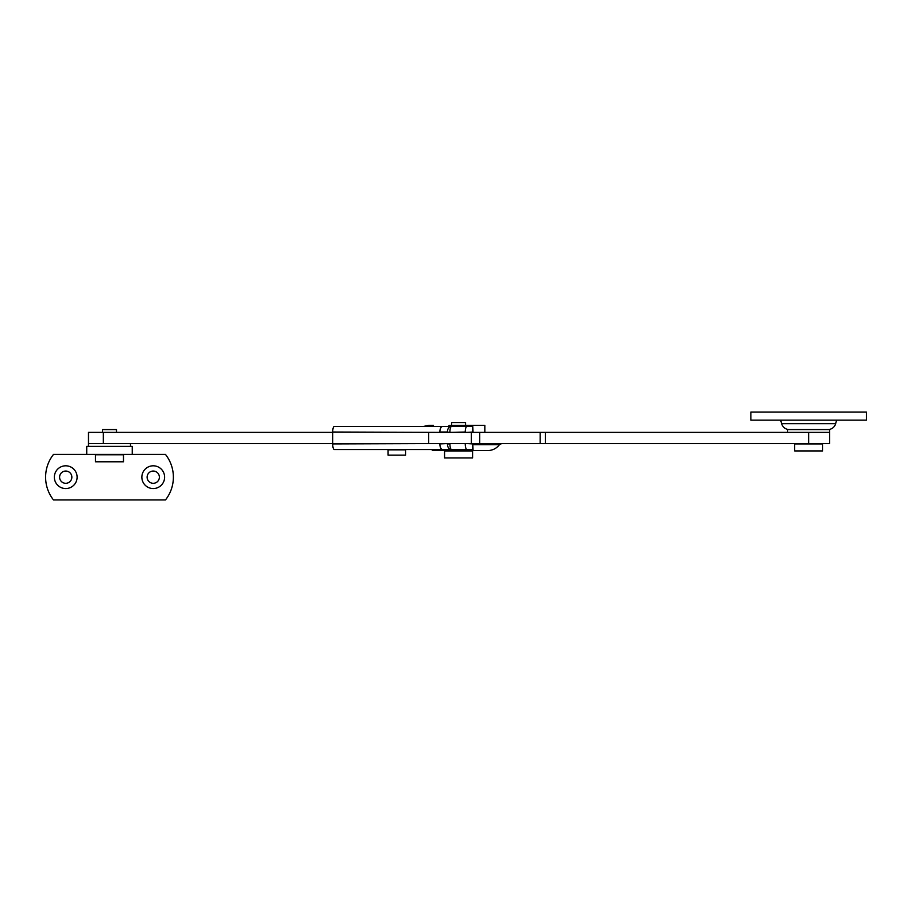 <?xml version="1.0" encoding="UTF-8"?>
<svg xmlns="http://www.w3.org/2000/svg" width="912" height="912" viewBox="0 0 912 912"><rect width="100%" height="100%" fill="white"/><g stroke="black" fill="none" stroke-linecap="round" stroke-linejoin="round"><path stroke-width="1.37" d="M130.484 446.378L130.484 443.574L88.487 443.574L88.487 432.368L332.698 432.368M391.237 426.417L402.431 426.417M472.747 432.026L472.747 426.417L473.043 432.026L466.91 432.368M472.747 426.417L466.91 426.417A5.597 1.642 90 0 0 465.268 432.026L449.924 432.368M449.924 443.574L465.268 443.574M465.268 443.927A5.597 1.642 90 0 0 466.91 449.525L334.328 449.525A5.597 1.642 -90 0 1 332.698 443.927L332.698 432.026A5.597 1.642 -90 0 1 334.328 426.417L466.91 426.417M472.747 449.525L472.747 443.927L473.043 449.525L466.91 449.525M472.747 443.927L466.91 443.574M332.698 443.927L439.823 443.574M439.823 432.368L332.698 432.026M442.571 426.417C440.906 426.77 439.994 428.64 439.823 432.026L447.427 432.026A5.597 3.637 -90 0 1 451.064 426.417M447.427 443.574L439.823 443.927C439.994 447.302 440.906 449.171 442.571 449.525M393.015 449.878L388.079 449.878L388.079 455.122L405.589 455.122L405.589 449.878L393.015 449.878M65.732 488.558A11.377 11.377 0 0 1 54.355 477.181A11.377 11.377 0 0 1 65.732 465.804A11.377 11.377 0 0 1 77.11 477.181A11.377 11.377 0 0 1 65.732 488.558M65.732 483.303A6.122 6.122 0 0 1 59.599 477.181A6.122 6.122 0 0 1 65.732 471.048A6.122 6.122 0 0 1 71.854 477.181A6.122 6.122 0 0 1 65.732 483.303M153.239 465.804A11.377 11.377 0 0 0 141.862 477.181A11.377 11.377 0 0 0 153.239 488.558A11.377 11.377 0 0 0 164.616 477.181A11.377 11.377 0 0 0 153.239 465.804M153.239 471.048A6.122 6.122 0 0 0 147.117 477.181A6.122 6.122 0 0 0 153.239 483.303A6.122 6.122 0 0 0 159.372 477.181A6.122 6.122 0 0 0 153.239 471.048M53.489 454.427A36.754 36.754 0 0 0 53.489 499.936L165.482 499.936A36.754 36.754 0 0 0 165.482 454.427L53.489 454.427M86.731 454.427L86.731 446.378L132.24 446.378L132.24 454.427M484.306 450.574L467.685 450.574M450.904 450.574L432.322 450.574L432.322 449.525M448.316 449.525A14.706 4.298 90 0 0 449.912 450.574L487.692 450.574C492.526 450.471 496.447 448.51 499.457 444.691L473.043 444.691M501.703 443.574L499.457 444.691M829.646 443.574L428.697 443.574L428.697 432.368L829.646 432.368L787.637 432.368L787.637 429.575L829.646 429.575L829.646 443.574M822.647 443.927L794.637 443.927L794.637 450.927L822.647 450.927L822.647 443.927M465.576 425.368L465.576 422.564L451.577 422.564L451.577 425.368M472.587 450.927L444.577 450.927L444.577 457.927L472.587 457.927L472.587 450.927M866.4 412.064L750.884 412.064L750.884 420.124L866.4 420.124L866.4 412.064M827.891 429.575A8.048 8.048 0 0 0 835.643 423.681L836.646 420.124M835.643 423.681L781.63 423.681L780.638 420.124M781.63 423.681A8.048 8.048 0 0 0 789.382 429.575M433.474 425.368L429.13 425.368M484.831 432.368L484.831 425.368L450.904 425.368L450.904 426.417M448.316 426.417A14.706 4.298 -90 0 1 449.912 425.368M332.698 443.574L88.487 443.574L88.487 446.378M116.462 429.575L102.486 429.575L102.486 432.368M123.485 454.78L95.486 454.78L95.486 461.78L123.485 461.78L123.485 454.78M447.427 432.368L449.924 432.026A5.597 1.642 -90 0 1 451.554 426.417M451.064 449.525A5.597 3.637 90 0 1 447.427 443.927L449.924 443.927A5.597 1.642 90 0 0 451.554 449.525M808.636 443.574L808.636 432.368M545.41 443.574L545.41 432.368M540.155 443.574L540.155 432.368M479.666 443.574L479.666 432.368M471.344 443.574L471.344 432.368M103.341 443.574L103.341 432.368M423.499 426.417L428.948 425.368M116.485 429.575L116.485 432.368"/></g></svg>
